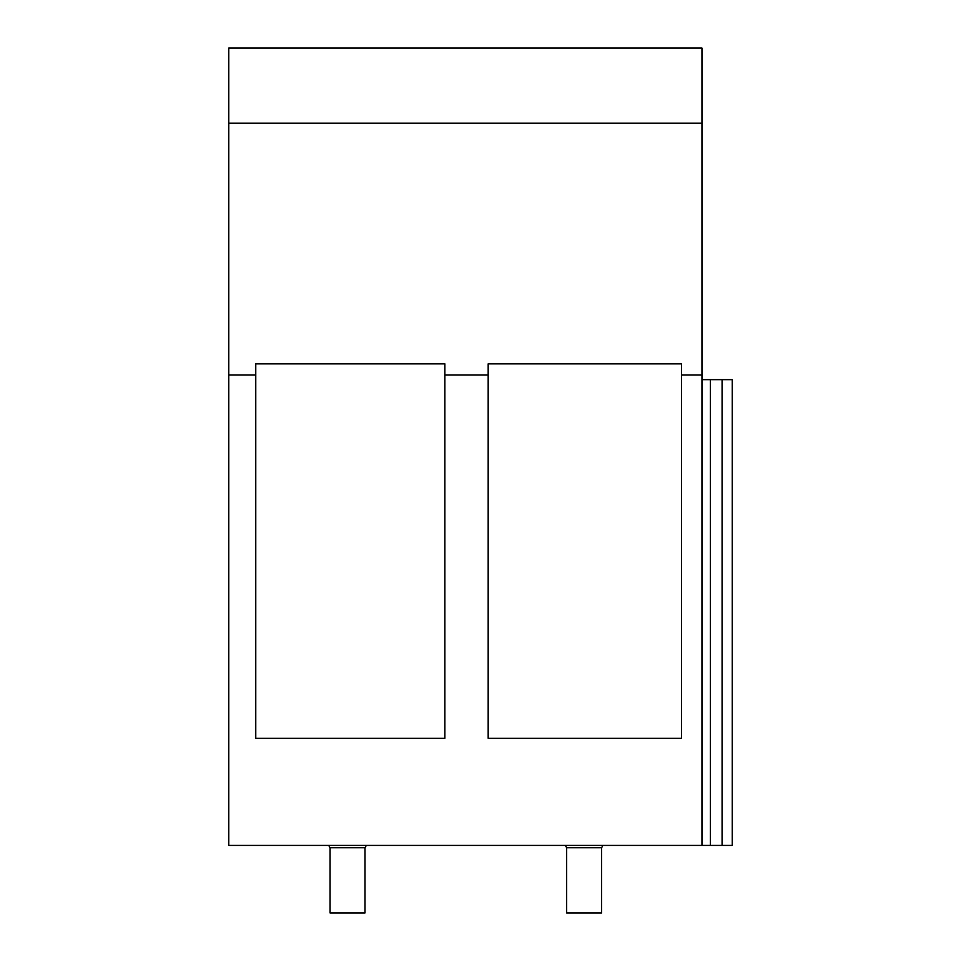 <?xml version="1.0" encoding="UTF-8"?>
<svg xmlns="http://www.w3.org/2000/svg" width="961" height="961" viewBox="0 0 961 961"><rect width="100%" height="100%" fill="white"/><g stroke="black" fill="none" stroke-linecap="round" stroke-linejoin="round"><path stroke-width="1.44" d="M565.32 845.416L566.666 847.746L566.666 912.95L601.598 912.95L601.598 847.746L602.943 845.416M328.71 845.416L330.055 847.746L330.055 912.95L364.988 912.95L364.988 847.746L366.333 845.416M701.962 845.416L228.766 845.416L228.766 375.006L255.77 375.006L255.77 738.288L444.859 738.288L444.859 375.006L488.176 375.006L488.176 738.288L681.469 738.288L681.469 375.006L701.962 375.006L701.962 845.416L732.246 845.416L732.246 379.667L722.083 379.667L722.083 845.416M228.766 123.152L701.962 123.152L701.962 48.05L228.766 48.05L228.766 375.006M255.77 375.006L255.77 363.859L444.859 363.859L444.859 375.006M681.469 375.006L681.469 363.859L488.176 363.859L488.176 375.006M701.962 123.152L701.962 375.006M701.962 379.667L722.083 379.667M710.359 379.667L710.359 845.416M566.666 847.746L601.598 847.746M330.055 847.746L364.988 847.746"/></g></svg>
